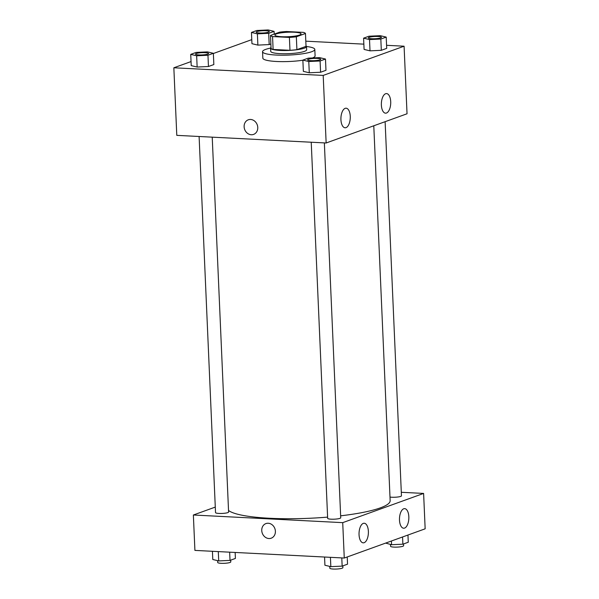 <?xml version="1.0" encoding="UTF-8"?>
<svg xmlns="http://www.w3.org/2000/svg" width="599" height="599" viewBox="0 0 599 599"><rect width="100%" height="100%" fill="white"/><g stroke="black" fill="none" stroke-linecap="round" stroke-linejoin="round"><path stroke-width="0.9" d="M294.206 32.226A13.081 2.254 177.5 0 1 301.05 33.903A13.081 2.254 177.5 0 1 288.082 36.726A13.081 2.254 177.5 0 1 274.919 35.041A13.081 2.254 177.5 0 1 294.206 32.226M279.621 32.159L270.493 35.461A17.566 3.025 177.5 0 0 272.552 36.569L289.407 37.43A17.566 3.025 177.5 0 0 296.34 36.779L305.468 33.484A17.566 3.025 177.5 0 0 303.408 32.376L286.554 31.515A17.566 3.025 177.5 0 0 279.621 32.159M296.34 36.779L296.902 49.65L306.029 46.355L305.468 33.484M296.902 49.65A17.566 3.025 177.5 0 1 289.968 50.301L289.407 37.43M270.493 35.461L271.055 48.332A17.566 3.025 177.5 0 0 273.114 49.44L289.968 50.301M271.01 47.403A17.985 3.1 -2.5 0 0 270.576 48.13A17.985 3.1 -2.5 0 0 284.196 50.533A17.985 3.1 -2.5 0 0 304.337 48.152A17.985 3.1 -2.5 0 0 306.508 46.557A17.985 3.1 -2.5 0 0 306.014 45.876M306.508 46.557L306.651 49.777A17.985 3.1 177.5 0 1 304.479 51.364A17.985 3.1 177.5 0 1 284.338 53.753A17.985 3.1 177.5 0 1 270.718 51.342L270.576 48.13M273.114 49.44L272.552 36.569M306.501 46.505A26.154 4.507 177.5 0 1 314.812 49.418A26.154 4.507 177.5 0 1 288.883 55.063A26.154 4.507 177.5 0 1 262.549 51.701A26.154 4.507 177.5 0 1 270.576 48.07M314.812 49.418L315.096 55.849A26.154 4.507 177.5 0 1 312.506 57.953M302.869 60.229A26.154 4.507 177.5 0 1 276.409 61.48A26.154 4.507 177.5 0 1 262.834 58.133L262.549 51.701M191.044 61.57L173.845 67.784L323.198 75.422L404.085 46.205L386.572 45.307M363.855 44.146L305.804 41.174M251.775 39.631L213.364 53.506M363.593 38.164L364.087 49.425L370.01 50.84L381.316 50.309L386.707 48.362L386.213 37.101L380.29 35.685L368.984 36.217L363.593 38.164L369.516 39.579L380.829 39.047L386.213 37.101M302.862 60.102L303.356 71.363L309.279 72.779L320.585 72.247L325.976 70.3L325.482 59.039L319.559 57.624L308.253 58.155L302.862 60.102L308.784 61.517L320.091 60.986L325.482 59.039M190.729 54.367L191.223 65.628L197.146 67.043L208.452 66.504L213.843 64.557L213.356 53.296L207.434 51.888L196.12 52.42L190.729 54.367L196.652 55.782L207.965 55.243L213.356 53.296M251.46 32.428L251.954 43.69L257.877 45.105L269.191 44.573L270.86 43.967L269.191 44.573L268.696 33.312L274.087 31.365L268.165 29.95L256.851 30.482L251.46 32.428L257.383 33.844L268.696 33.312M248.308 119.8A7.765 6.701 -109.9 0 0 244.122 126.756A7.765 6.701 70.1 0 1 248.3 119.8A7.765 6.701 70.1 0 1 257.241 124.832A7.765 6.701 70.1 0 1 253.579 134.408A7.765 6.701 70.1 0 1 244.122 126.756A7.765 6.701 -109.9 0 0 253.579 134.408M323.198 75.422L326.148 142.989L176.787 135.352L173.845 67.784M326.148 142.989L407.035 113.773L404.085 46.205M346.02 127.639A9.809 4.665 -87.1 0 1 345.091 127.782A9.809 4.665 -87.1 0 1 340.936 117.748A9.809 4.665 -87.1 0 1 346.095 108.194A9.809 4.665 -87.1 0 1 350.28 117.262A9.809 4.665 -87.1 0 1 346.02 127.639M386.46 113.031A9.809 4.665 -87.1 0 1 385.539 113.174A9.809 4.665 -87.1 0 1 381.383 103.14A9.809 4.665 -87.1 0 1 386.542 93.586A9.809 4.665 -87.1 0 1 390.728 102.654A9.809 4.665 -87.1 0 1 386.46 113.031M373.783 125.783L390.151 500.652A81.734 14.091 177.5 0 1 340.636 515.821M327.601 517.117A81.734 14.091 177.5 0 1 228.526 510.46M324.358 142.899L340.726 517.768A6.537 1.131 177.5 0 1 334.242 519.183A6.537 1.131 177.5 0 1 327.66 518.337L311.233 142.225M385.12 121.687L401.457 495.83A6.537 1.131 177.5 0 1 397.234 497.073A6.537 1.131 177.5 0 1 389.994 497.065M212.226 137.164L228.593 512.033A6.537 1.131 177.5 0 1 222.109 513.44A6.537 1.131 177.5 0 1 215.528 512.602L199.108 136.49M423.613 493.426L342.718 522.65L344.268 558.036L425.155 528.82L423.613 493.426L401.3 492.288M215.288 507.091L193.365 515.005L342.718 522.65M359.048 534.727A9.809 4.665 -87.1 0 1 364.222 523.241A9.809 4.665 -87.1 0 1 368.4 532.309A9.809 4.665 -87.1 0 1 364.14 542.694A9.809 4.665 -87.1 0 1 363.219 542.836A9.809 4.665 -87.1 0 1 359.048 534.727M408.832 516.742A9.809 4.665 -87.1 0 1 404.587 528.078A9.809 4.665 -87.1 0 1 403.659 528.228A9.809 4.665 -87.1 0 1 399.503 518.195A9.809 4.665 -87.1 0 1 404.662 508.633A9.809 4.665 -87.1 0 1 408.832 516.742M193.365 515.005L194.915 550.399L344.268 558.036M268.24 523.249A7.765 6.701 70.1 0 1 275.233 529.913A7.765 6.701 70.1 0 1 271.212 538.194A7.765 6.701 70.1 0 1 262.272 533.162A7.765 6.701 70.1 0 1 265.934 523.586A7.765 6.701 70.1 0 1 268.24 523.249M265.934 523.586A7.765 6.701 -109.9 0 0 262.272 533.162A7.765 6.701 -109.9 0 0 271.212 538.194M212.428 551.29L212.787 559.503L218.71 560.919L230.016 560.387L235.407 558.44L235.145 552.458M218.71 560.919L218.298 551.597M230.016 560.387L229.657 552.173M230.69 560.14L230.772 561.899A6.537 1.131 177.5 0 1 224.288 563.315A6.537 1.131 177.5 0 1 217.707 562.468L217.624 560.657M385.636 543.098L391.566 544.716L402.88 544.184L408.271 542.237L407.956 535.034M391.566 544.716L391.409 541.009M402.88 544.184L402.565 536.981M403.554 543.944L403.629 545.704A6.537 1.131 177.5 0 1 397.144 547.112A6.537 1.131 177.5 0 1 390.563 546.273L390.488 544.461M324.561 557.033L324.913 565.239L330.835 566.654L342.149 566.122L347.54 564.176L347.225 556.973M330.835 566.654L330.431 557.332M342.149 566.122L341.789 557.909M342.823 565.875L342.898 567.642A6.537 1.131 177.5 0 1 336.413 569.05A6.537 1.131 177.5 0 1 329.832 568.211L329.757 566.392M269.303 31.612L269.303 31.582A6.537 1.131 177.5 0 1 269.303 31.612A6.537 1.131 177.5 0 1 262.819 33.02A6.537 1.131 177.5 0 1 256.237 32.181A6.537 1.131 177.5 0 1 256.237 32.166A6.537 1.131 177.5 0 1 265.881 30.744A6.537 1.131 177.5 0 1 269.303 31.582A6.537 1.131 177.5 0 1 262.819 32.997A6.537 1.131 177.5 0 1 256.237 32.159L256.237 32.181M251.954 43.69L257.877 45.105L257.383 33.844M257.877 45.105L269.191 44.573M274.207 34.121L274.087 31.365M208.572 53.543L208.572 53.521A6.537 1.131 177.5 0 1 208.572 53.543A6.537 1.131 177.5 0 1 202.088 54.958A6.537 1.131 177.5 0 1 195.506 54.12A6.537 1.131 177.5 0 1 195.506 54.105A6.537 1.131 177.5 0 1 205.15 52.682A6.537 1.131 177.5 0 1 208.572 53.521A6.537 1.131 177.5 0 1 202.088 54.936A6.537 1.131 177.5 0 1 195.506 54.09L195.506 54.12M191.223 65.628L197.146 67.043L196.652 55.782M197.146 67.043L208.452 66.504L207.965 55.243M208.452 66.504L213.843 64.557M381.436 37.348L381.436 37.325A6.537 1.131 177.5 0 1 381.436 37.348A6.537 1.131 177.5 0 1 374.952 38.763A6.537 1.131 177.5 0 1 368.37 37.917A6.537 1.131 177.5 0 1 368.37 37.909L368.37 37.894A6.537 1.131 177.5 0 1 378.014 36.487A6.537 1.131 177.5 0 1 381.436 37.325A6.537 1.131 177.5 0 1 374.952 38.733A6.537 1.131 177.5 0 1 368.37 37.894M364.087 49.425L370.01 50.84L369.516 39.579M370.01 50.84L381.316 50.309L380.829 39.047M381.316 50.309L386.707 48.362M320.705 59.286L320.705 59.256A6.537 1.131 177.5 0 1 320.705 59.286A6.537 1.131 177.5 0 1 314.22 60.694A6.537 1.131 177.5 0 1 307.639 59.855A6.537 1.131 177.5 0 1 307.639 59.84A6.537 1.131 177.5 0 1 317.283 58.417A6.537 1.131 177.5 0 1 320.705 59.256A6.537 1.131 177.5 0 1 314.22 60.671A6.537 1.131 177.5 0 1 307.639 59.825L307.639 59.855M303.356 71.363L309.279 72.779L308.784 61.517M309.279 72.779L320.585 72.247L320.091 60.986M320.585 72.247L325.976 70.3"/></g></svg>
